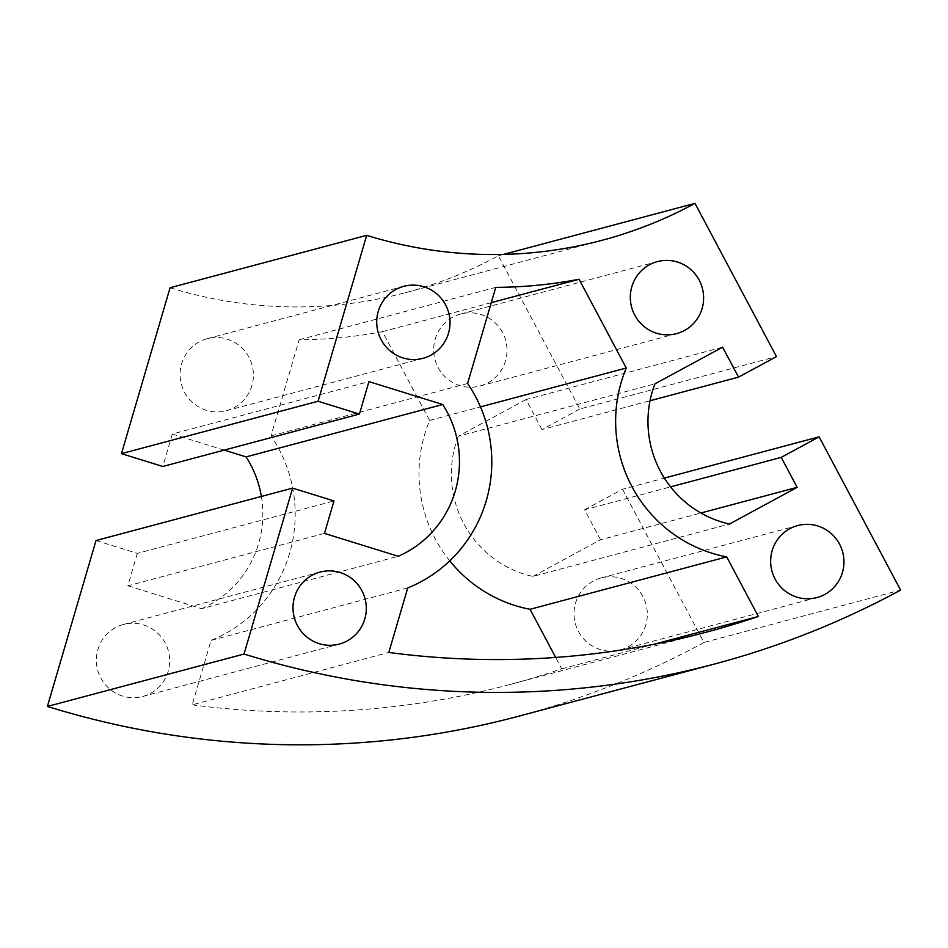 <?xml version="1.0" encoding="UTF-8"?>
<svg xmlns="http://www.w3.org/2000/svg" width="948" height="948" viewBox="0 0 948 948"><rect width="100%" height="100%" fill="white"/><g stroke="black" fill="none" stroke-linecap="round" stroke-linejoin="round"><path stroke-width="0.71" stroke-dasharray="4.74 3.56" d="M449.743 560.861A136.998 134.616 -104.9 0 1 429.645 420.426L382.447 331.658A471.263 463.074 -104.9 0 1 299.153 339.763L270.998 435.879A136.998 134.616 -104.9 0 1 211.084 640.362L192.195 704.85L388.81 652.449M211.084 640.362L407.711 587.961M270.998 435.879L467.613 383.478M299.153 339.763L495.768 287.363M382.447 331.658L491.301 302.649M429.645 420.426L480.47 406.882M192.195 704.85A843.898 829.216 75.1 0 0 510.06 684.48A843.898 829.216 75.1 0 0 561.737 668.85L555.67 657.438M561.737 668.85L654.073 644.249M628.157 646.832A37.268 36.617 75.1 0 0 644.711 600.428A37.268 36.617 75.1 0 0 601.079 577.948A37.268 36.617 75.1 0 0 575.306 623.393A37.268 36.617 75.1 0 0 620.276 649.961A37.268 36.617 75.1 0 0 628.157 646.832M487.817 382.897A37.268 36.617 75.1 0 0 504.372 336.493A37.268 36.617 75.1 0 0 460.752 314.013A37.268 36.617 75.1 0 0 434.966 359.458A37.268 36.617 75.1 0 0 479.937 386.026A37.268 36.617 75.1 0 0 487.817 382.897M150.507 693.355A37.268 36.617 75.1 0 0 167.061 646.951A37.268 36.617 75.1 0 0 123.43 624.483A37.268 36.617 75.1 0 0 97.644 669.916A37.268 36.617 75.1 0 0 142.627 696.496A37.268 36.617 75.1 0 0 150.507 693.355M234.227 407.593A37.268 36.617 75.1 0 0 250.782 361.188A37.268 36.617 75.1 0 0 207.15 338.72A37.268 36.617 75.1 0 0 181.364 384.153A37.268 36.617 75.1 0 0 226.347 410.733A37.268 36.617 75.1 0 0 234.227 407.593M170.071 287.742A438.391 430.759 75.1 0 0 405.626 292.648A438.391 430.759 75.1 0 0 498.352 255.77L579.832 409.003L776.459 356.602M498.352 255.77L503.471 254.408M579.832 409.003L541.924 429.551L650.044 400.731M541.924 429.551L525.986 399.57L722.613 347.169M525.986 399.57L458.334 436.234L654.95 383.833M458.334 436.234A104.114 102.301 75.1 0 0 532.871 576.42L729.486 524.019M532.871 576.42L600.522 539.756L700.904 513.01M600.522 539.756L584.596 509.787L670.591 486.869M584.596 509.787L622.504 489.251L664.382 478.088M622.504 489.251L703.973 642.483L900.6 590.083M703.973 642.483A876.77 861.531 -104.9 0 1 518.52 716.25M96.009 540.538L137.353 553.348L333.969 500.947M137.353 553.348L127.85 585.805L324.465 533.404M127.85 585.805L201.64 608.687L398.255 556.286M201.64 608.687A104.114 102.301 75.1 0 0 261.375 496.456M224.19 450.11L172.311 434.03L368.938 381.617M172.311 434.03L162.807 466.475M510.06 684.48L706.675 632.079M620.276 649.961L816.903 597.56M601.079 577.948L797.706 525.548M479.937 386.026L676.564 333.625M460.752 314.013L657.367 261.612M142.627 696.496L339.242 644.095M123.43 624.483L320.057 572.082M226.347 410.733L422.962 358.332M207.15 338.72L403.777 286.32M405.626 292.648L602.253 240.247"/><path stroke-width="1.42" d="M388.81 652.449L407.711 587.961A136.998 134.616 75.1 0 0 467.613 383.478L495.768 287.363A471.263 463.074 75.1 0 0 579.062 279.257L626.261 368.025A136.998 134.616 75.1 0 0 726.689 556.891L758.364 616.449A843.898 829.216 -104.9 0 1 706.675 632.079A843.898 829.216 -104.9 0 1 388.81 652.449M491.301 302.649L579.062 279.257M480.47 406.882L626.261 368.025M555.67 657.438L530.062 609.291A136.998 134.616 -104.9 0 1 449.743 560.861M530.062 609.291L726.689 556.891M654.073 644.249L758.364 616.449M824.784 594.432A37.268 36.617 -104.9 0 1 816.903 597.56A37.268 36.617 -104.9 0 1 771.921 570.992A37.268 36.617 -104.9 0 1 797.706 525.548A37.268 36.617 -104.9 0 1 841.326 548.027A37.268 36.617 -104.9 0 1 824.784 594.432M684.444 330.496A37.268 36.617 -104.9 0 1 676.564 333.625A37.268 36.617 -104.9 0 1 631.581 307.045A37.268 36.617 -104.9 0 1 657.367 261.612A37.268 36.617 -104.9 0 1 700.999 284.092A37.268 36.617 -104.9 0 1 684.444 330.496M347.122 640.955A37.268 36.617 -104.9 0 1 339.242 644.095A37.268 36.617 -104.9 0 1 294.271 617.515A37.268 36.617 -104.9 0 1 320.057 572.082A37.268 36.617 -104.9 0 1 363.676 594.55A37.268 36.617 -104.9 0 1 347.122 640.955M430.842 355.192A37.268 36.617 -104.9 0 1 422.962 358.332A37.268 36.617 -104.9 0 1 377.991 331.753A37.268 36.617 -104.9 0 1 403.777 286.32A37.268 36.617 -104.9 0 1 447.397 308.787A37.268 36.617 -104.9 0 1 430.842 355.192M694.979 203.37L776.459 356.602L738.551 377.138L722.613 347.169L654.95 383.833A104.114 102.301 75.1 0 0 729.486 524.019L797.15 487.355L781.211 457.386L819.119 436.85L900.6 590.083A876.77 861.531 -104.9 0 1 715.148 663.849A876.77 861.531 -104.9 0 1 244.027 654.037L292.624 488.125L333.969 500.947L324.465 533.404L398.255 556.286A104.114 102.301 75.1 0 0 442.728 404.5L368.938 381.617L359.422 414.075L318.078 401.253L366.686 235.341A438.391 430.759 75.1 0 0 602.253 240.247A438.391 430.759 75.1 0 0 694.979 203.37L503.471 254.408M650.044 400.731L738.551 377.138M700.904 513.01L797.15 487.355M670.591 486.869L781.211 457.386M664.382 478.088L819.119 436.85M715.148 663.849L518.52 716.25A876.77 861.531 -104.9 0 1 47.4 706.438L244.027 654.037M47.4 706.438L96.009 540.538L292.624 488.125M261.375 496.456A104.114 102.301 75.1 0 0 246.101 456.9L442.728 404.5M246.101 456.9L224.19 450.11M318.078 401.253L121.463 453.654L162.807 466.475L359.422 414.075M121.463 453.654L170.071 287.742L366.686 235.341"/></g></svg>
